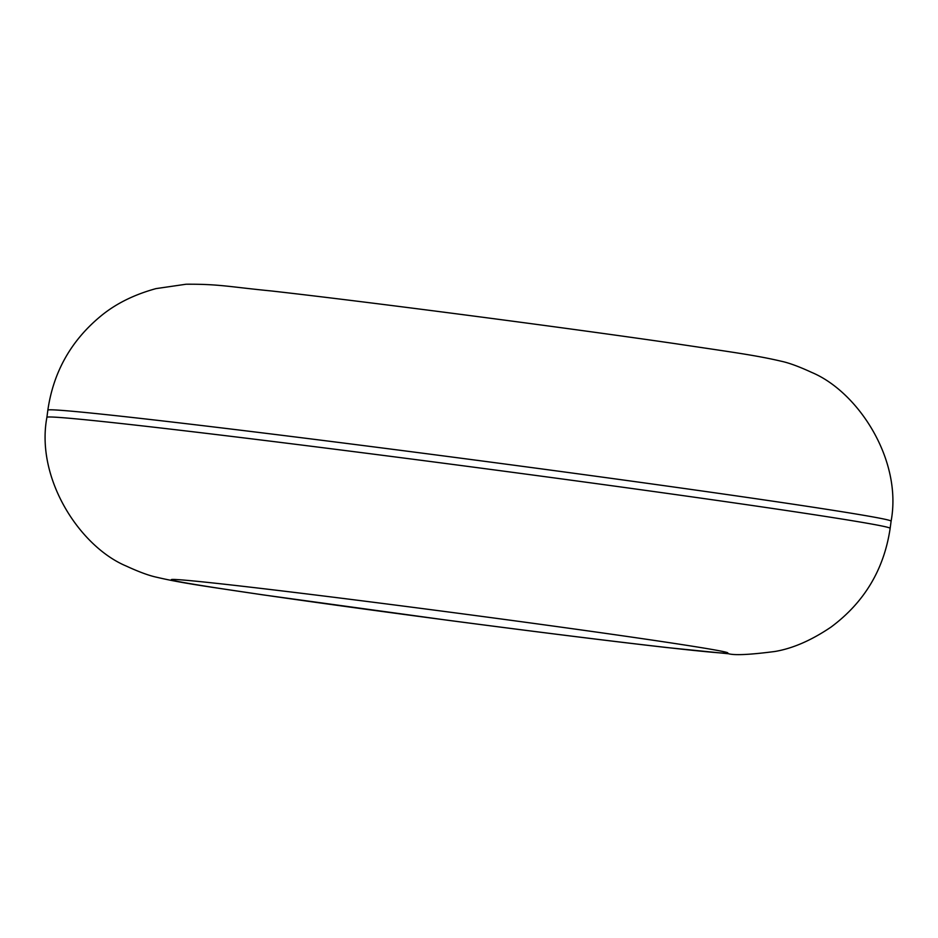 <?xml version="1.0" encoding="UTF-8"?>
<svg xmlns="http://www.w3.org/2000/svg" width="938" height="938" viewBox="0 0 938 938"><rect width="100%" height="100%" fill="white"/><g stroke="black" fill="none" stroke-linecap="round" stroke-linejoin="round"><path stroke-width="1.41" d="M890.15 528.34L891.1 521.165A425.266 6.285 -172.5 0 0 470.29 459.432A425.266 6.285 -172.5 0 0 47.85 410.152L46.9 417.328C35.433 478.72 80.011 546.748 126.313 566.083C138.906 571.899 149.048 575.627 156.74 577.257C182.558 583.33 208.06 586.613 262.382 594.786L447.707 620.253C535.551 631.79 608.516 640.889 666.59 647.525L728.674 653.774C734.888 655.451 750.318 654.689 774.952 651.476C792.739 648.475 811.44 640.337 831.068 627.053C864.355 602.313 884.053 569.401 890.15 528.34A425.266 6.285 -172.5 0 0 469.352 466.608A425.266 6.285 -172.5 0 0 46.9 417.328M719.88 652.871A280.532 4.139 -172.5 0 0 371.507 602.02A280.532 4.139 -172.5 0 0 257.528 594.047A280.532 4.139 -172.5 0 0 719.88 652.871M891.1 521.165C902.567 459.772 857.989 391.744 811.687 372.409C799.094 366.594 788.952 362.865 781.26 361.236C755.442 355.162 729.94 351.879 675.618 343.707C562.894 327.28 367.567 301.79 271.41 290.968C228.895 286.817 219.316 284.015 186.111 284.226L156.001 288.611C133.841 294.684 115.28 303.971 100.331 316.469C70.866 340.975 53.36 372.198 47.85 410.152"/></g></svg>
